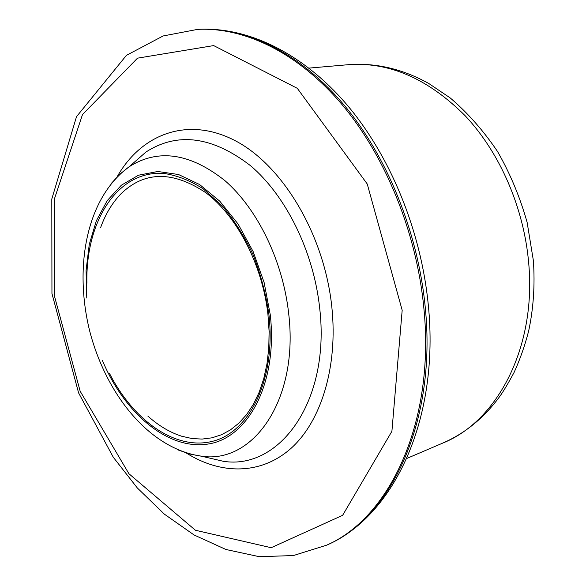 <?xml version="1.0" encoding="UTF-8"?>
<svg xmlns="http://www.w3.org/2000/svg" width="586" height="586" viewBox="0 0 586 586"><rect width="100%" height="100%" fill="white"/><g stroke="black" fill="none" stroke-linecap="round" stroke-linejoin="round"><path stroke-width="0.88" d="M528.74 263.554C536.388 347.747 497.016 421.429 442.95 443.001C464.918 433.406 483.64 418.177 499.133 397.308C502.788 392.437 507.769 384.16 514.061 372.491C520.075 359.35 524.953 345.454 528.697 330.797C533.487 308.251 535.047 284.847 533.377 260.594L527.122 222.365C520.053 197.27 510.216 173.69 497.609 151.627C483.56 130.803 467.753 112.893 450.195 97.913L428.805 83.512C402.443 68.87 375.582 62.599 348.231 64.702C389.133 61.662 428.146 78.714 465.269 115.852C500.012 152.873 524.06 208.111 528.74 263.554M100.631 227.536C105.546 213.971 112.344 202.712 121.031 193.746C144.552 171.031 172.841 170.709 205.891 192.772C236.956 216.036 262.469 264.909 267.949 314.514L269.113 331.522L268.784 348.077L266.974 363.884L263.751 378.666L259.195 392.18L253.438 404.208L246.611 414.573L238.883 423.151L230.437 429.89L221.427 434.768L211.956 437.823L202.119 439.082L192.01 438.548L181.748 436.248C169.867 432.431 158.564 425.7 147.84 416.06M86.904 283.25C85.409 221.823 117.097 170.387 163.479 173.383C176.694 175.251 189.945 180.415 203.225 188.868L222.16 205.803C234.004 219.853 244.296 236.121 253.042 254.617C260.624 273.999 265.927 294.033 268.945 314.726C276.123 378.417 250.156 431.714 213.033 441.177C175.859 450.978 133.601 420.873 109.472 373.385M86.765 298.032L86.061 270.542L89.262 244.435L96.346 220.805L107.143 200.727L121.346 185.22L138.464 175.221L157.817 171.486L178.54 174.525L199.592 184.524L219.831 201.24L238.055 223.969L253.13 251.555L264.103 282.445L270.271 314.792C277.918 382.57 248.442 437.903 208.323 444.005C168.167 450.575 124.437 413.364 102.382 360.412M111.391 183.352L119.749 174.269L129.059 166.82C158.059 148.353 190.054 152.99 225.039 180.737C257.547 209.012 282.913 260.997 288.664 313.422C299.058 399.564 253.313 464.258 201.525 456.216L189.798 454.033L178.151 449.96M130.583 165.486L145.965 152.016C177.485 131.755 212.344 136.318 250.544 165.713C286.027 195.761 313.693 251.68 319.685 308.163C330.577 401.051 279.712 470.236 223.413 461.307L203.496 456.67M117.083 176.884C141.336 133.857 187.981 115.838 235.499 140.852C282.884 165.633 324.439 235.008 331.859 307.254C338.056 366.99 321.033 421.407 291.088 448.297C260.975 475.107 220.885 474.836 186.223 452.978M402.179 310.243L391.909 431.267L342.627 515.328L271.164 547.705L195.438 530.257L128.927 473.737L80.165 391.236L54.278 295.447L54.476 198.764L82.494 114.57L137.512 58.161L213.678 45.591L297.3 88.318L367.246 183.997L402.179 310.243M423.839 307.862C435.391 421.942 389.639 517.841 326.754 545.134L293.432 555.543L259.342 556.7L225.918 549.485L194.069 534.967L164.38 514.156L137.314 487.955L113.281 457.241L78.597 392.898L51.949 293.505L51.802 199.006L76.51 116.673L126.422 55.355L163.091 35.973L197.614 29.381C243.923 27.022 297.263 52.139 341.279 103.678C385.09 155.356 416.58 232.012 423.839 307.862M197.614 29.381L199.13 29.3C245.446 26.949 298.779 52.029 342.773 103.502C386.562 155.114 418.023 231.675 425.26 307.43C436.782 421.371 391.016 517.189 328.131 544.489L326.754 545.134M348.231 64.702L308.998 68.108M442.95 443.001L406.743 458.479M203.181 456.597L201.525 456.216C148.939 448.7 105.868 394.107 89.548 330.482C73.961 266.681 86.223 198.229 129.059 166.82L130.341 165.699M328.131 544.489C395.301 514.442 439.588 417.137 428.329 305.262C421.136 230.723 390.269 155.722 346.678 104.469C302.969 53.473 248.567 26.934 199.13 29.3"/></g></svg>

